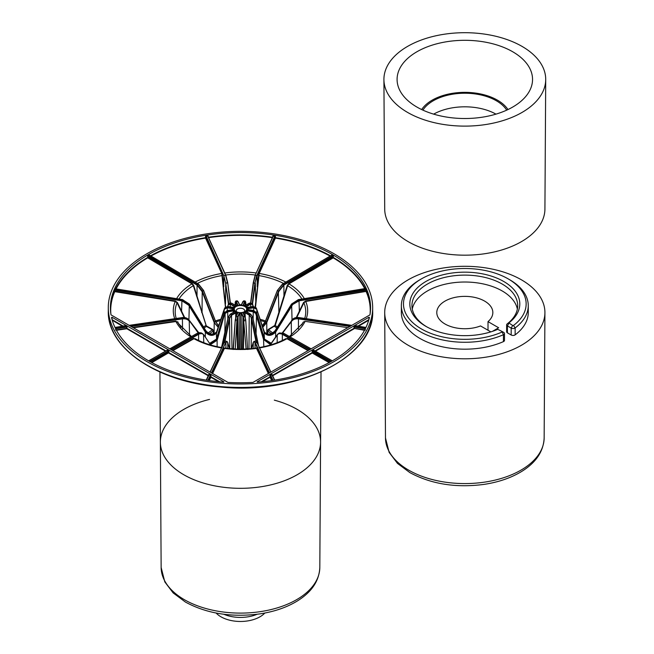 <?xml version="1.0" encoding="UTF-8"?>
<svg xmlns="http://www.w3.org/2000/svg" width="654" height="654" viewBox="0 0 654 654"><rect width="100%" height="100%" fill="white"/><g stroke="black" fill="none" stroke-linecap="round" stroke-linejoin="round"><path stroke-width="0.98" d="M492.388 331.382L498.65 327.768L488.015 321.621L488.015 330.262M508.183 278.874A61.337 35.414 0 0 0 421.438 278.874A61.337 35.414 0 0 0 418.699 327.262A61.337 35.414 0 0 0 502.158 332.003L502.207 331.545L497.743 329.338A54.993 31.752 180 0 1 425.926 326.362A54.993 31.752 180 0 1 424.119 282.561A54.993 31.752 180 0 1 499.811 279.422A54.993 31.752 180 0 1 508.853 322.921L512.679 325.504L513.472 325.471A61.337 35.414 0 0 0 508.183 278.874L509.679 279.732A63.454 36.632 180 0 1 528.269 305.639A63.454 36.632 180 0 1 515.148 327.94A2.641 1.529 180 0 1 511.183 328.095L507.406 325.913A2.641 1.529 180 0 1 506.637 324.834A2.641 1.529 180 0 1 507.161 323.918A52.876 30.525 0 0 0 517.69 305.639A52.876 30.525 0 0 0 464.814 275.113A52.876 30.525 0 0 0 411.938 305.639A52.876 30.525 0 0 0 426.694 326.796M506.637 324.834L506.637 331.742A2.641 1.529 0 0 0 507.406 332.821L511.183 335.003A2.641 1.529 0 0 0 515.148 334.848A63.454 36.632 180 0 0 528.269 312.547L528.269 305.639M488.015 321.621A28.024 16.178 0 0 0 492.838 312.547A28.024 16.178 0 0 0 464.814 296.368A28.024 16.178 0 0 0 436.79 312.547A28.024 16.178 0 0 0 451.685 326.845A28.024 16.178 0 0 0 480.535 325.937L490.827 331.88M401.36 305.639A63.454 36.632 180 0 0 436.749 338.494A63.454 36.632 180 0 0 503.449 334.701A2.641 1.529 0 0 0 504.479 333.491L504.479 340.399A2.641 1.529 180 0 1 503.449 341.609A63.454 36.632 180 0 1 436.749 345.402A63.454 36.632 180 0 1 401.36 312.547L401.36 305.639A63.454 36.632 180 0 1 419.95 279.732L421.438 278.874M412.273 309.089A52.876 30.525 180 0 1 464.814 282.021A52.876 30.525 180 0 1 517.355 309.089M504.479 333.491A2.641 1.529 0 0 0 503.703 332.412L502.207 331.545L503.703 332.412M521.459 345.247A80.107 46.246 180 0 1 434.289 355.31A80.107 46.246 180 0 1 384.707 312.71A80.107 46.246 180 0 1 464.814 266.292A80.107 46.246 180 0 1 544.921 312.71A80.107 46.246 180 0 1 521.459 345.247M433.659 114.131A44.627 25.768 180 0 1 495.969 114.131M422.909 110.134A44.627 25.768 180 0 1 464.814 93.228A44.627 25.768 180 0 1 506.719 110.134M421.666 109.553A46.148 26.642 180 0 1 464.814 92.353A46.148 26.642 180 0 1 507.962 109.553M416.917 107.06A67.73 39.109 180 0 1 400.526 91.715A67.73 39.109 180 0 1 464.814 40.303A67.73 39.109 180 0 1 529.102 91.715A67.73 39.109 180 0 1 416.917 107.06M522.023 112.439A80.9 46.712 180 0 1 433.986 122.592A80.9 46.712 180 0 1 383.914 79.575A80.9 46.712 180 0 1 464.814 32.7A80.9 46.712 180 0 1 545.714 79.575A80.9 46.712 180 0 1 522.023 112.439M545.714 79.575L544.921 209.092A80.107 46.246 180 0 1 521.459 241.637A80.107 46.246 180 0 1 434.289 251.692A80.107 46.246 180 0 1 384.707 209.092L383.914 79.575M216.147 613.043A27.566 15.917 0 0 0 220.987 616.812A27.566 15.917 0 0 0 264.805 613.043M223.84 614.261A28.024 16.178 0 0 0 257.112 614.261M184.681 317.558L177.438 302.532L175.313 301.02L114.867 291.226L114.785 291.659L175.231 301.453L177.071 302.777L184.175 317.501M232.947 309.62L232.963 309.105A7.513 4.341 0 0 1 232.988 308.835L232.963 309.105A7.513 4.341 0 0 0 232.988 309.579L232.759 309.767M224.265 313.135L224.06 309.702L216.368 332.592C213.22 335.935 209.656 335.69 205.658 331.848L205.331 332.134C209.517 336.164 213.261 336.426 216.556 332.911L224.559 309.113L227.232 307.797L232.988 308.827M182.499 299.679L115.423 288.806L182.417 299.597L189.349 304.02M115.03 288.414L114.483 290.114L114.785 291.659A129.762 74.916 0 0 0 110.894 314.19M110.42 308.835A130.081 75.096 0 0 1 114.483 291.349L115.333 288.725M224.396 312.792L227.314 310.552L233.372 309.612A7.194 4.153 0 0 1 233.372 308.304L227.314 307.364L227.747 306.481L224.739 307.993L227.698 306.538L233.674 307.364M216.368 332.592L216.539 338.649M188.687 305.23L189.031 304.96L182.033 300.423L181.951 300.856L188.687 305.23L205.331 332.134L205.315 337.014M369.951 314.876A130.081 75.096 0 0 0 370.556 307.658A130.081 75.096 0 0 0 240.476 232.562A130.081 75.096 0 0 0 110.403 307.658A130.081 75.096 0 0 0 111 314.876L227.976 382.41A130.081 75.096 0 0 0 252.984 382.41L369.951 314.876M296.777 317.501L303.881 302.777L305.729 301.453L366.477 291.349L365.929 288.414L298.461 299.606M332.984 255.469L332.984 257.48L333.434 257.48L332.984 255.469L331.93 254.864L331.472 255.281M255.526 307.02L259.205 273.462L275.399 238.113L275.473 236.454L274.86 235.841L272.808 236.037L272.792 237.263M208.16 237.263L208.144 236.037L206.092 235.841L205.479 236.454L205.552 238.113L221.747 273.462L225.434 307.02M149.48 255.281L149.03 254.864L147.976 255.469L147.747 257.864L191.99 283.861L193.331 285.675L206.427 326.452A46.565 26.888 0 0 0 204.187 327.948M213.801 333.908L213.678 331.063L212.697 329.452L206.648 326.06L206.427 326.452L212.476 329.845L213.22 331.087L213.351 333.998M227.224 310.503L227.314 307.364L224.559 309.113M224.821 307.789L216.842 332.257M205.658 331.848L189.292 305.385L188.916 319.831M206.051 331.014C210.032 334.864 213.605 335.11 216.752 331.758C213.114 335.077 209.542 334.799 206.051 330.94L205.732 330.54M202.021 291.267L202.429 291.12L197.312 284.703L197.083 285.087L202.209 291.758L202.053 312.342L197.001 296.041L196.568 296.156M237.288 305.279L237.909 305.075A7.194 4.153 0 0 0 235.939 305.729L231.663 303.154L229.922 303.015L231.508 303.17L230.453 303.775L234.892 306.334L234.271 306.685M149.03 254.864L198.358 284.098L203.484 290.515L198.522 284.081L203.59 290.417L215.657 321.85L218.689 325.806M147.526 256.245L197.083 285.087L197.001 296.041L193.764 285.553L192.219 283.476L147.968 257.48L148.196 255.853L149.251 255.248M218.338 326.869L214.201 322.626L218.191 327.302M214.602 322.463L202.626 291.61L202.209 291.758L214.201 322.626L214.111 333.818M227.805 306.489L228.058 305.549L228.05 306.53M234.279 306.497L230.233 304.167L230.453 303.775L228.867 303.619L228.058 305.549L228.279 304.764L230.233 304.167L230.208 306.865M229.922 303.015L228.279 304.764M227.682 306.473L228.287 304.445M214.005 322.169L215.575 321.318L203.517 290.401M218.706 325.774L215.722 321.809M225.646 283.019L223.84 275.8L225.72 283.558L225.507 304.085L223.341 286.714M150.412 255.828A130.081 75.096 0 0 1 205.462 237.68L205.552 238.113A129.762 74.916 0 0 0 150.861 256.09M239.528 304.789L237.721 301.355L236.282 301.576L237.909 305.075L237.459 305.116M237.459 305.066L235.98 301.886L235.939 305.598M207.531 235.62L225.589 275.277L227.461 282.773L225.875 275.399L227.706 282.708L230.11 302.925M205.479 236.454L223.84 275.8L223.733 286.722L222.058 273.159L205.855 237.811L206.173 236.274L207.612 236.053M241.113 304.887L241.612 304.854A7.194 4.153 0 0 0 239.339 304.854L239.838 304.887M235.276 301.911L235.154 305.173M235.26 302.074L236.282 301.576M237.721 301.355L237.23 300.815L235.8 301.036L235.195 302.663M230.355 302.859L227.698 282.708M243.501 305.116L243.051 305.075L244.67 301.576L243.239 301.355L241.424 304.789M274.86 235.841L275.097 237.811L275.489 237.68A130.081 75.096 0 0 1 330.54 255.828M273.421 235.62L273.037 236.266L274.778 236.274L256.801 275.498L254.929 283.002L257.112 275.8L275.473 236.454M246.689 306.685L246.067 306.334L250.498 303.775L252.681 304.764L252.084 303.619L250.498 303.775L249.444 303.17L245.013 305.729A7.194 4.153 0 0 0 243.051 305.075L243.672 305.279M244.67 301.576L243.501 305.066M257.611 286.714L255.158 306.775M330.09 256.09A129.762 74.916 0 0 0 275.399 238.113L258.902 273.159L257.226 286.722L257.112 275.8M239.47 304.674L238.007 301.486L239.634 304.772L241.457 304.69L242.945 301.486L244.024 301.568M252.542 304.069L255.24 283.558L253.49 282.773L255.371 275.277L253.245 282.708L250.605 302.859L253.18 283.247M255.837 304.077L255.305 283.019M245.765 302.663L245.798 305.173M245.013 305.598L244.98 301.886L245.7 302.074L246.01 305.05L245.675 301.911M245.176 305.631L249.288 303.154L251.038 303.015L249.288 303.154L245.136 305.557L243.435 305.099M331.93 254.864L331.48 255.379L332.755 255.853L283.648 284.703L278.522 291.12L278.939 291.267L283.877 285.087L333.426 256.245M246.067 306.334L246.64 306.726L246.067 306.334A7.194 4.153 0 0 1 247.204 307.47L247.653 307.462M267.6 333.998L268.254 329.452L267.273 331.063L267.151 333.908M272.653 332.976A38.136 22.015 0 0 0 268.475 329.845L275.228 325.553L287.621 285.675L288.962 283.861L333.213 257.864L332.984 257.48L288.733 283.476L287.188 285.553L274.794 325.43L268.254 329.452M265.23 321.809L262.246 325.774M262.262 325.806L265.295 321.85L277.37 290.417L282.593 284.098L277.435 290.401M279.332 312.465L278.898 312.342L278.334 291.61L266.53 322.021L266.946 322.169L278.939 291.267M277.214 290.965L265.377 321.318L266.53 322.021L262.614 326.869M262.761 327.302L266.758 322.626L266.84 333.818M252.665 304.445L252.902 306.53M251.03 303.015L252.755 304.56L253.27 306.473M252.681 304.764L253.147 306.489M247.326 307.413L253.253 306.538L256.213 307.993L253.204 306.481L252.951 305.483M366.314 289.248L366.085 291.226L305.639 301.02L303.521 302.532L296.27 317.558M365.929 288.414L365.537 288.806L366.011 289.55L298.927 300.423L291.921 304.96L299.009 300.856L366.469 290.114M248.242 309.653L247.964 308.835A7.513 4.341 0 0 1 247.989 309.105L248.013 309.62M370.058 314.19A129.762 74.916 0 0 0 366.166 291.659L366.477 291.349A130.081 75.096 0 0 1 370.54 308.835M274.909 331.014L274.901 330.94C270.879 334.791 267.306 335.061 264.2 331.758C267.347 335.11 270.919 334.864 274.909 331.014L291.341 304.445M291.602 304.02L298.535 299.597L365.627 288.725M292.044 319.831L291.659 305.385L275.538 331.48L275.882 331.742L292.264 305.23M275.22 330.54L275.293 331.848C271.304 335.69 267.731 335.935 264.584 332.592L256.899 309.718L256.695 313.135M264.584 332.592L264.396 332.911C267.69 336.426 271.435 336.164 275.62 332.134L275.636 337.014M247.964 309.612L247.588 309.612A7.194 4.153 0 0 0 247.588 308.304L253.638 307.364L256.605 308.827L256.891 309.702L256.515 308.623L264.11 332.257L256.891 309.702M246.517 306.538L247.474 307.372L253.204 306.481L253.719 307.797L256.393 309.113M264.11 332.257L264.412 338.649M247.98 309.612L247.964 309.587A7.513 4.341 0 0 0 247.989 309.105L247.964 308.811M246.648 311.803L246.64 311.688A7.513 4.341 0 0 0 247.392 310.912L253.172 311.811L256.213 313.757L253.253 311.378L253.638 310.552L248.201 309.767M350.593 326.117L298.543 318.449C295.485 318.081 293.147 318.874 291.537 320.82L291.717 321.163C293.27 319.291 295.518 318.531 298.461 318.882L349.98 326.469M270.642 344.11L264.2 339.998L256.499 314.705L256.082 333.385M264.2 339.998L270.347 344.535M247.392 310.912L247.204 310.437A7.194 4.153 0 0 1 246.067 311.574L250.498 314.133L252.763 317.182L250.654 314.124L252.763 317.182L258.526 345.721M255.845 313.953L263.554 339.483L264.314 338.445L264.584 339.156L271.222 343.293M282.79 332.845L291.717 321.163M301.576 325.005L303.243 322.095L305.091 321.351L347.912 327.662M291.954 319.945L291.275 321.163L291.414 335.191M263.554 339.483L263.824 346.661M247.392 310.92L247.441 312.26M243.68 313.707L244.907 316.389M285.953 338.608L285.953 338.608C278.236 342.851 269.211 345.86 258.894 347.617M285.626 338.96L286.992 338.707L308.075 350.667M256.008 348.345L256.523 348.386L268.369 373.589M241.449 349.13L241.113 313.544L241.122 349.13M236.045 316.389L237.909 312.841L235.996 316.462L235.489 319.961L236.282 316.332L237.721 316.561L239.339 313.062L239.838 313.528L239.339 313.062A7.194 4.153 0 0 0 241.612 313.062L241.113 313.544M245.275 317.337L245.013 312.187A7.194 4.153 0 0 1 243.051 312.841L244.67 316.332L242.928 316.863L244.024 320.19L243.239 316.561L241.612 313.062L241.113 313.528A7.513 4.341 0 0 1 239.838 313.528L239.503 349.13M212.583 373.589L224.436 348.386L224.943 348.345M246.64 311.705L250.498 314.133L249.223 315.13L251.61 317.918L249.444 314.746L245.013 312.187L244.841 316.217M258.796 346.293L258.567 345.639M258.175 344.977L252.681 317.116M233.306 310.952L233.756 310.437L233.674 311.051A7.513 4.341 0 0 0 234.312 311.688L234.304 311.803M133.302 327.809L175.951 321.531L177.806 322.275L179.27 324.842M130.98 326.469L182.499 318.882C185.434 318.531 187.682 319.291 189.243 321.163L189.537 335.191M209.73 343.293L216.368 339.156L224.347 312.857L227.265 310.495L227.698 311.378L233.756 310.437A7.194 4.153 0 0 0 234.892 311.574L230.298 314.116L228.287 317.304L230.453 314.133L231.508 314.746L235.939 312.187L236.184 312.767L235.939 312.187A7.194 4.153 0 0 0 237.909 312.841L237.271 313.707M172.885 350.667L193.96 338.707L195.325 338.96M194.998 338.608L194.998 338.608C202.724 342.851 211.741 345.86 222.058 347.617M235.244 349.007L237.238 321.204L237.525 349.089M239.503 313.675L238.023 316.863L237.721 316.561L236.854 321.253L238.023 316.863L238.358 349.113M230.453 314.133L234.312 311.705M225.033 341.184L229.783 317.983L231.729 315.13L236.184 312.767A7.513 4.341 0 0 0 237.288 313.135M231.982 348.811L231.508 314.746L229.137 318.939L229.57 319.013L229.791 348.631M257.112 382.075L257.382 382.124A130.081 75.096 0 0 0 369.453 317.419L368.913 317.264L368.913 319.553M365.938 327.49L355.629 325.618L354.419 326.321L354.64 326.714L356.267 326.068M315.375 351.239L354.125 328.758L354.64 326.714L365.537 328.316M329.616 362.357L312.489 352.637L312.269 353.029L312.718 351.026L313.985 350.552M274.484 380.146L271.606 374.129L270.396 374.824L270.625 375.216L272.031 374.456L274.672 380.121M262.344 381.691L270.11 377.252L270.413 376.941L269.881 376.859L271.663 380.571M272.089 380.505L270.413 376.941L270.625 375.216L273.045 380.366M272.35 375.968L312.269 353.029L329.15 362.61M365.537 329.992L353.896 328.365L364.507 330.286M358.327 326.313L368.709 320.256M247.956 309.604L253.687 310.495L256.556 312.792M256.85 313.748L264.273 338.322M291.659 320.329L291.921 319.986C293.532 318.04 295.87 317.255 298.919 317.623L351.811 325.414M310.053 349.522L282.602 333.949L278.416 333.556L279.471 332.951L283.803 333.327L311.108 348.917M243.484 313.307L245.708 319.831L244.956 316.462L245.708 319.839L247.547 348.909M245.7 319.814L245.781 320.926M269.538 372.911L255.371 342.77L254.095 341.355L255.534 341.135L257.087 342.671L270.748 372.216M251.406 348.607L253.253 342.5C253.67 341.29 254.275 341.478 255.06 343.072L269.186 373.115M243.64 320.133L246.084 348.966L243.713 321.204L243.427 349.089M278.416 333.556L277.435 334.807C278.571 333.352 280.223 333.197 282.373 334.333L309.604 349.784M270.249 345.026L277.435 334.807M256.458 341.609L251.815 318.939L251.381 319.013L251.161 348.631M251.177 317.983L255.918 341.184M278.424 333.556L277.214 334.774L277.182 342.68M210.204 372.216L224.15 342.541L225.426 341.135L226.856 341.355L225.589 342.761L225.892 343.072C226.676 341.478 227.281 341.282 227.698 342.5L227.829 348.427M227.805 319.087L227.698 311.378L224.739 313.757L227.78 311.811L233.306 310.961L233.249 312.416M216.678 338.322L217.398 339.483L224.453 314.705L216.752 339.998L210.31 344.11M224.87 333.385L225.115 313.953M210.604 344.535L217.112 340.227L217.128 346.661M189.243 321.163L189.423 320.82C187.804 318.874 185.474 318.081 182.417 318.449L182.523 329.044M203.517 334.807L202.536 333.556L198.358 333.949L198.579 334.333C200.737 333.197 202.38 333.352 203.517 334.807L203.77 342.68M169.852 348.917L197.304 333.344L201.481 332.951C196.789 332.142 198.326 333.262 197.148 333.327L197.083 333.466M222.425 345.721L228.279 317.116M222.385 345.639L222.156 346.293M233.404 348.909L235.26 319.814M129.14 325.414L182.033 317.623C185.09 317.255 187.42 318.04 189.031 319.986L189.006 319.945M216.368 339.156L224.101 313.748M112.038 319.553L112.038 317.264L111.507 317.419A130.081 75.096 0 0 0 223.578 382.124L223.84 382.075M112.243 320.256L122.633 326.313M206.28 380.121L208.92 374.456L210.326 375.216L210.539 376.941L211.07 376.859L210.539 376.941L208.863 380.505M124.685 326.068L126.312 326.714L126.541 326.321L125.331 325.618L115.014 327.49M207.907 380.366L210.555 374.824L209.345 374.129L206.476 380.146M115.415 328.316L126.312 326.714L127.056 328.365L115.423 329.992M116.445 330.286L126.827 328.758L165.576 351.231M151.818 362.61L168.928 352.645L168.699 353.037L208.601 375.968M166.966 350.552L168.242 351.034L168.479 352.653L151.352 362.365M209.288 380.571L210.85 377.252L218.608 381.691M253.351 342.238L253.123 348.427M236.936 312.015A4.226 2.436 180 0 1 236.249 310.691A4.226 2.436 180 0 1 237.492 308.958A4.226 2.436 180 0 1 242.103 308.435A4.226 2.436 180 0 1 244.702 310.691A4.226 2.436 180 0 1 244.016 312.015M257.112 381.813L368.913 317.264M112.038 317.264L223.84 381.813M333.949 361.629A132.19 76.322 0 0 0 372.666 307.658A132.19 76.322 0 0 0 240.476 231.344A132.19 76.322 0 0 0 108.286 307.658A132.19 76.322 0 0 0 189.889 378.175A132.19 76.322 0 0 0 333.949 361.629M274.312 400.142A80.107 46.246 180 0 1 320.583 442.227A80.107 46.246 180 0 1 297.12 474.771A80.107 46.246 180 0 1 209.95 484.827A80.107 46.246 180 0 1 160.369 442.227A80.107 46.246 180 0 1 209.542 399.406M319.814 567.451C319.201 580.956 311.639 592.172 297.137 601.1C286.55 607.501 273.985 611.784 259.458 613.942C231.426 617.556 206.762 613.607 185.466 602.081L173.147 592.916L164.816 581.913L161.137 567.451A79.338 45.805 180 0 0 184.371 599.685A79.338 45.805 180 0 0 296.581 599.685A79.338 45.805 180 0 0 319.814 567.451L320.583 442.227A80.107 46.246 180 0 1 297.12 474.771A80.107 46.246 180 0 1 209.95 484.827A80.107 46.246 180 0 1 160.369 442.227L159.936 372.028M511.183 335.003L511.183 328.095L512.679 325.504M513.472 325.471L515.148 327.94L515.148 334.848M508.902 323.321L507.406 325.913L507.406 332.821M507.161 323.918L508.853 322.921M502.158 332.003L503.449 334.701L503.449 341.609M385.476 437.935L389.146 452.396L397.485 463.4L409.805 472.564C431.1 484.083 455.764 488.039 483.796 484.426C498.323 482.26 510.88 477.976 521.475 471.575C535.978 462.656 543.539 451.44 544.153 437.935A79.338 45.805 180 0 1 520.919 470.161A79.338 45.805 180 0 1 408.709 470.161A79.338 45.805 180 0 1 385.476 437.935L384.707 312.71M114.483 290.114L181.943 300.856L181.55 312.064M177.438 302.532L177.071 302.777A65.277 37.687 0 0 0 176.228 318.416M175.313 301.02L175.231 301.453A67.19 38.79 0 0 0 174.7 318.637M232.759 308.655L232.718 309.653M114.638 289.248L182.033 300.423L181.951 300.856M365.218 288.725A130.081 75.096 0 0 0 333.434 257.48L333.213 257.864A129.762 74.916 0 0 1 364.793 288.798M272.571 237.23A130.081 75.096 0 0 0 208.381 237.23M116.159 288.798A129.762 74.916 0 0 1 147.747 257.864L147.518 257.48A130.081 75.096 0 0 0 115.733 288.725M192.219 283.476L191.99 283.861A67.19 38.79 0 0 0 176.645 298.6M193.764 285.553L193.331 285.675A65.277 37.687 0 0 0 179.049 298.984M206.648 326.06L205.732 325.553A47.538 27.443 0 0 0 203.582 326.975M212.697 329.452L212.476 329.845A38.136 22.015 0 0 0 208.299 332.976M213.678 331.063L213.22 331.087A37.082 21.41 0 0 0 209.73 333.638M205.07 331.742L205.797 330.646L189.685 304.478L205.977 330.916M189.292 305.385L189.031 304.96L189.423 304.135L189.685 304.551M182.417 299.597L182.033 300.423M189.611 304.445L182.466 299.54M228.009 305.483L227.78 306.546M253.155 319.087L253.253 311.378L247.204 310.437M234.892 306.334A7.194 4.153 0 0 0 233.756 307.47M245.119 306.276A6.573 3.793 0 0 0 234.132 307.977A6.573 3.793 0 0 0 242.176 312.62A6.573 3.793 0 0 0 245.119 306.276M206.165 325.43L202.053 312.342L201.62 312.465M147.976 255.469L197.304 284.703L197.083 285.087M234.312 306.726A7.513 4.341 0 0 0 233.707 307.323M222.058 273.159L221.747 273.462A67.19 38.79 0 0 0 195.129 282.095M222.613 275.563L222.221 275.555A65.277 37.687 0 0 0 197.394 283.427M220.872 319.275A47.538 27.443 0 0 0 215.436 320.951M220.455 320.517A46.565 26.888 0 0 0 215.861 321.972M202.626 291.61L202.429 291.12L203.484 290.515L203.68 291.005M197.304 284.703L198.358 284.098L149.48 255.379M215.542 321.376L203.737 290.965M218.73 325.692L215.657 321.85M237.525 305.099L235.824 305.557L231.663 303.154L235.775 305.631M225.793 306.775L225.115 304.077M206.092 235.841L223.84 275.8M272.383 237.655A129.762 74.916 0 0 0 208.577 237.655M256.18 272.996A67.19 38.79 0 0 0 224.772 272.996M255.256 275.032A65.277 37.687 0 0 0 225.704 275.032M228.745 303.709L225.72 283.558L228.409 304.069M226.096 283.534L226.022 283.002L227.461 282.773L227.535 283.305M225.826 275.334L207.923 236.266M225.589 275.277L224.15 275.498M230.347 302.859L227.772 283.247M283.558 283.427A65.277 37.687 0 0 0 258.731 275.555L258.338 275.563M285.831 282.095A67.19 38.79 0 0 0 259.205 273.462L258.902 273.159M245.7 302.074L245.152 301.036L243.721 300.815L241.489 304.674M265.516 320.951A47.538 27.443 0 0 0 260.088 319.275M265.099 321.972A46.565 26.888 0 0 0 260.496 320.517M250.842 302.925L253.417 283.305M273.037 236.266L255.134 275.334M253.245 282.708L255.085 275.408L273.347 236.053M255.371 275.277L256.801 275.498M254.864 283.534L252.215 303.701M271.23 333.638A37.082 21.41 0 0 0 267.731 331.087L267.273 331.063M276.773 327.948A46.565 26.888 0 0 0 274.533 326.452L274.312 326.06M277.37 326.975A47.538 27.443 0 0 0 275.228 325.553L274.794 325.43M284.392 296.156L283.959 296.041L283.877 285.087M301.903 298.984A65.277 37.687 0 0 0 287.621 285.675L287.188 285.553M304.306 298.6A67.19 38.79 0 0 0 288.962 283.861L288.733 283.476M265.295 321.85L265.418 321.376M277.28 291.005L277.468 290.515L278.522 291.12L278.334 291.61M331.48 255.379L282.593 284.098L331.709 255.248M262.221 325.692L265.189 321.76L277.37 290.417L282.438 284.081L283.648 284.703M266.946 322.169L266.35 322.463M246.681 306.497L250.719 304.167L250.744 306.865M299.401 312.064L299.009 300.856M304.723 318.416A65.277 37.687 0 0 0 303.881 302.777L303.521 302.532M306.252 318.637A67.19 38.79 0 0 0 305.729 301.453L305.639 301.02M247.245 307.323A7.513 4.341 0 0 0 246.64 306.726M298.494 299.54L291.529 304.053L274.974 330.916M291.275 304.551L291.537 304.135L291.921 304.96L291.659 305.385M298.535 299.597L298.919 300.423M275.882 331.742L275.293 331.848M248.201 308.655L253.719 307.797L253.727 310.503M264.535 339.042L256.605 312.857L253.719 310.56M298.543 318.449L298.927 317.623M291.275 321.163L282.438 332.731M256.499 314.705L256.605 312.923L256.891 313.871M298.461 318.882L298.428 329.044M259.556 347.912A67.19 38.79 0 0 0 286.992 338.707L285.708 338.878M270.911 372.118L257.096 342.671L270.928 372.11M268.72 373.385L256.523 348.386A67.19 38.79 0 0 1 224.436 348.386L224.126 348.083L212.231 373.385M256.245 348.034L256.826 348.083M308.524 350.405L287.22 338.322M258.363 344.862L252.926 318.294M250.498 314.133L246.583 311.803M233.633 312.195L233.674 311.059M181.133 327.417L177.806 322.275A65.277 37.687 0 0 0 178.517 323.607L191.508 336.524M178.002 321.948L175.951 321.531A67.19 38.79 0 0 0 190.878 336.884M175.869 321.098L132.68 327.458M198.514 332.731L189.685 321.163L198.162 332.845M195.423 338.837L193.96 338.707A67.19 38.79 0 0 0 221.395 347.912M239.83 349.13L239.838 313.544M224.706 348.034L224.126 348.083M236.11 316.217L236.184 312.784M235.775 312.792L235.685 317.337M193.739 338.322L172.435 350.405M356.144 325.986L355.629 325.618M356.144 325.839L365.962 327.433M354.419 326.321L353.896 328.365L314.926 350.977M365.324 328.733L353.896 327.147M313.985 350.446L313.536 350.037L312.489 350.642L312.04 352.637L272.129 375.576M332.224 360.902L313.536 350.037M330.711 361.752L312.04 351.419M312.489 350.642L331.169 361.498M272.129 374.66L271.606 374.129M270.396 374.824L269.881 376.859L261.248 381.797M272.628 380.432L270.413 375.723L269.881 375.641M368.889 319.626L357.607 326.207M271.263 343.236L264.584 339.156M291.668 320.305L291.929 319.969C293.572 317.999 295.919 317.198 298.968 317.566L351.901 325.365M251.815 318.939L251.61 317.918L252.665 317.304L252.877 318.326M259.425 347.527L258.51 345.68M246.084 348.966L247.776 348.615L247.85 349.481M244.097 321.253L244.024 320.19L245.471 319.961L245.544 321.032M255.371 342.77L256.801 342.541M282.602 333.949L283.648 333.344M283.877 333.466L311.198 348.86M254.095 341.355L253.253 342.369L251.373 348.607M255.06 343.072L255.011 348.198M241.449 313.675L242.928 316.863L242.593 349.113M282.373 334.333L282.324 340.472M269.938 345.124L277.468 334.439M277.173 334.856L269.963 345.108M245.176 312.792L249.223 315.13L248.97 348.811M235.407 321.032L235.489 319.961L237.312 320.133M236.854 321.253L235.252 348.917M226.856 341.355L227.698 342.369L229.546 348.607M229.587 348.607L227.608 342.238M224.069 313.871L224.355 312.923L224.453 314.705M217.398 339.483L216.752 339.998M189.685 321.163L198.726 332.673L189.292 320.329M228.074 318.326L228.287 317.304L229.783 317.983M229.137 318.939L224.494 341.609M203.484 334.439L203.778 334.856M201.481 332.951L203.549 334.496L210.702 345.026M197.304 333.344L198.358 333.949L170.898 349.522M171.348 349.784L198.579 334.333L198.358 333.949M182.491 318.882L182.417 318.449L130.367 326.117M210.024 372.11L224.15 342.541L210.04 372.118M129.059 325.365L181.951 317.631M211.765 373.115L225.589 342.77L211.414 372.911M222.442 345.68L222.589 344.862M228.025 318.294L222.777 344.977M221.526 347.527L228.189 317.182L230.298 314.124L234.451 311.721M198.579 334.333L198.628 340.472M182.417 318.449L182.033 317.623M224.15 342.541L225.589 342.77M233.102 349.481L235.17 320.901L233.184 348.598L234.868 348.966M189.268 320.288L189.022 319.969C187.379 317.999 185.033 317.198 181.984 317.566M209.697 343.236L213.098 342.361L216.425 339.042M233.004 309.604L227.232 310.625M225.892 343.072L225.941 348.198M123.344 326.207L112.063 319.626M125.331 325.618L124.808 325.986M114.99 327.433L124.808 325.839M219.703 381.797L211.07 376.859L210.555 374.824M211.07 375.641L210.539 375.723L208.324 380.432M166.034 350.977L127.056 328.365L126.541 326.321M127.056 327.147L115.627 328.733M209.345 374.129L208.83 374.66M206.263 380.113L208.83 374.35M208.83 375.576L168.928 352.645L168.912 351.411L150.24 361.752M149.791 361.498L168.242 351.034L168.47 350.642L167.416 350.037L166.966 350.446M167.416 350.037L148.728 360.894M168.912 351.411L168.47 350.642M236.094 306.554A6.197 3.581 180 0 1 244.858 306.554A6.197 3.581 180 0 1 244.841 311.623A6.197 3.581 180 0 1 236.119 311.623A6.197 3.581 180 0 1 236.094 306.554M290.082 336.884A67.19 38.79 0 0 0 305.091 321.351M289.444 336.524L302.434 323.607A65.277 37.687 0 0 0 303.243 322.095M243.672 313.135A7.513 4.341 0 0 0 244.776 312.767M372.666 311.124C374.971 356.88 297.202 395.163 220.586 387.021C157.867 382.214 107.109 348.296 108.286 311.124A132.19 76.322 0 0 0 189.889 381.634A132.19 76.322 0 0 0 333.949 365.087A132.19 76.322 0 0 0 372.666 311.124L372.666 307.658M544.153 437.935L544.921 312.71M227.747 306.481L233.486 307.372L234.443 306.538M224.436 308.623L224.06 309.702M149.414 255.24L198.522 284.081M207.898 236.184L225.875 275.408M255.085 275.408L273.053 236.184M331.578 255.207L282.438 284.081M256.515 308.606L256.131 307.789M256.245 348.149L256.196 348.034C245.716 349.498 235.236 349.498 224.755 348.034L224.706 348.149M237.467 313.307L235.996 316.462L235.17 320.901M332.314 360.844L313.887 350.372M272.031 374.456L274.696 380.113M279.471 332.951L283.803 333.327M255.534 341.135L257.087 342.671M169.762 348.86L197.148 333.327M225.426 341.135L223.864 342.671M167.064 350.372L148.638 360.844M244.841 311.623C241.931 312.98 239.021 312.98 236.119 311.623M108.286 311.124L108.286 307.658M161.137 567.451L160.369 442.227M320.583 442.227L321.016 372.028"/></g></svg>
